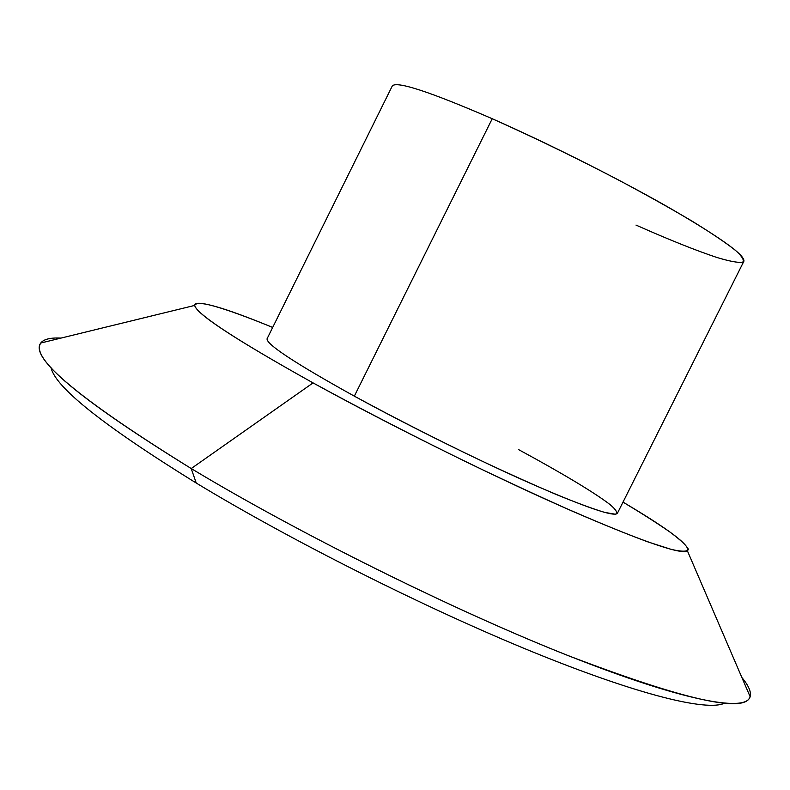 <?xml version="1.0" encoding="UTF-8"?>
<svg xmlns="http://www.w3.org/2000/svg" width="790" height="790" viewBox="0 0 790 790"><rect width="100%" height="100%" fill="white"/><g stroke="black" fill="none" stroke-linecap="round" stroke-linejoin="round"><path stroke-width="1.19" d="M267.099 338.703C265.845 344.035 294.927 363.183 354.335 396.155L492.229 118.727C429.602 91.61 396.284 80.708 392.265 86.011L267.099 338.703M623.014 502.104C669.347 529.567 690.855 545.9 687.527 551.124C679.795 554.738 637.471 539.688 560.564 505.985C485.366 472.519 386.498 423.361 313.057 382.893L191.219 468.549C298.877 533.457 454.349 610.561 568.682 655.828C684.387 699.96 744.871 713.597 750.144 696.74C751.438 692.099 748.683 685.7 741.889 677.534C749.908 687.142 752.278 694.252 748.999 698.883C739.687 711.662 673.722 698.074 559.942 652.323C446.488 606.72 296.092 531.759 191.219 468.549L196.246 483.046C291.638 540.874 426.116 608.428 532.253 651.74C638.596 695.131 707.05 711.494 724.41 703.248C707.05 711.494 638.596 695.131 532.253 651.74C426.116 608.428 291.638 540.874 196.246 483.046C103.362 425.573 54.954 387.06 51.014 367.508C54.954 387.06 103.362 425.573 196.246 483.046L191.219 468.549C85.044 402.969 34.533 361.869 39.707 345.24C41.426 339.838 48.536 337.449 61.037 338.081C50.422 337.557 43.657 339.216 40.734 343.038C29.506 357.603 79.672 399.434 191.219 468.549L313.057 382.893C235.637 339.71 196.197 313.877 194.705 305.414C196.878 299.617 222.869 306.954 272.678 327.435C224.311 307.606 192.247 297.988 194.913 306.204C199.248 315.812 238.629 341.369 313.057 382.893C361.869 409.566 414.553 436.692 471.097 464.283C507.506 481.752 541.525 497.503 573.155 511.545C602.612 524.254 627.537 534.376 647.938 541.92L671.293 549.396C682.017 551.835 687.705 551.766 688.347 549.188C686.303 545.327 680.062 539.531 669.624 531.808C657.142 523.178 641.599 513.273 623.014 502.104M743.854 261.312C745.493 255.427 720.569 237.543 669.071 207.661C618.58 178.807 548.161 143.385 492.229 118.727L354.335 396.155C407.699 425.395 478.059 460.215 531.008 483.618C585.341 507.279 614.136 517.193 617.375 513.342L743.854 261.312M518.536 449.579C560.653 472.371 594.554 492.595 610.196 504.692C616.348 509.985 618.096 513.164 615.43 514.221L604.765 512.433C593.181 508.948 577.154 503.033 556.693 494.688C533.991 485.021 508.582 473.585 480.468 460.382C436.05 439.092 394.003 417.673 354.335 396.155M492.229 118.727C533.201 137.025 575.426 157.526 618.916 180.209C646.24 194.804 670.572 208.412 691.912 221.032C710.882 232.724 725.319 242.411 735.194 250.114C742.284 256.493 744.703 260.572 742.472 262.339C737.761 262.803 729.249 261.194 716.945 257.5C695.714 250.42 668.735 239.617 635.99 225.081M687.527 551.124L750.144 696.74M40.734 343.038L194.705 305.414"/></g></svg>
